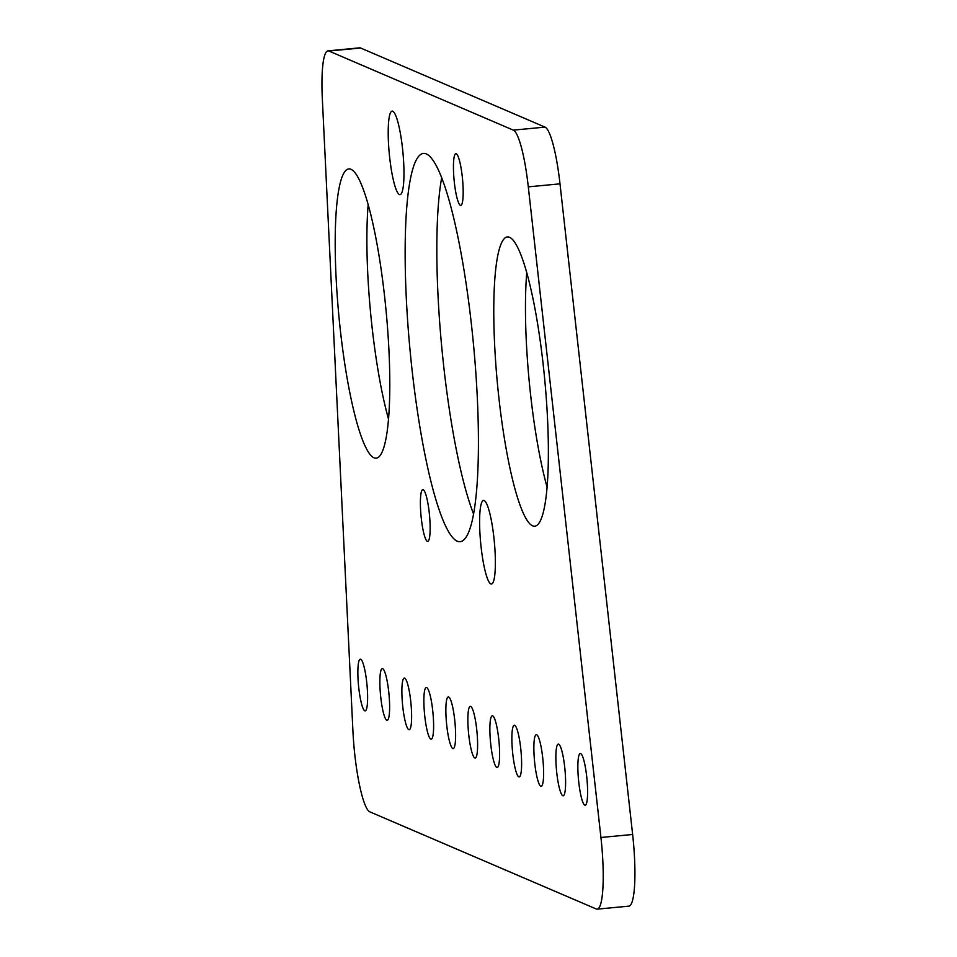 <?xml version="1.0" encoding="UTF-8"?>
<svg xmlns="http://www.w3.org/2000/svg" width="957" height="957" viewBox="0 0 957 957"><rect width="100%" height="100%" fill="white"/><g stroke="black" fill="none" stroke-linecap="round" stroke-linejoin="round"><path stroke-width="1.44" d="M494.637 545.299A41.964 6.855 -95.4 0 0 483.512 500.451A41.964 6.855 -95.4 0 0 480.342 539.162A41.964 6.855 -95.4 0 0 491.467 584.009A41.964 6.855 -95.4 0 0 494.637 545.299M403.232 155.943A41.964 6.855 -95.4 0 0 392.119 111.108A41.964 6.855 -95.4 0 0 388.937 149.818A41.964 6.855 -95.4 0 0 400.062 194.654A41.964 6.855 -95.4 0 0 403.232 155.943M352.93 731.1A64.562 10.551 -95.4 0 0 353.695 743.039A64.562 10.551 -95.4 0 0 369.857 811.859L596.247 908.983A64.562 10.551 -95.4 0 0 597.216 909.15A64.562 10.551 -95.4 0 0 600.936 837.495L528.3 186.854A64.562 10.551 -95.4 0 0 513.299 130.128L328.921 51.032A64.562 10.551 -95.4 0 0 327.964 50.865A64.562 10.551 -95.4 0 0 322.318 98.487L352.93 731.1M499.159 743.541A25.959 4.235 -95.4 0 0 492.281 715.8A25.959 4.235 -95.4 0 0 490.319 739.749A25.959 4.235 -95.4 0 0 497.197 767.478A25.959 4.235 -95.4 0 0 499.159 743.541M521.158 752.98A25.959 4.235 -95.4 0 0 514.28 725.239A25.959 4.235 -95.4 0 0 512.318 749.187A25.959 4.235 -95.4 0 0 519.196 776.917A25.959 4.235 -95.4 0 0 521.158 752.98M543.157 762.418A25.959 4.235 -95.4 0 0 536.279 734.677A25.959 4.235 -95.4 0 0 534.317 758.626A25.959 4.235 -95.4 0 0 541.195 786.355A25.959 4.235 -95.4 0 0 543.157 762.418M565.156 771.856A25.959 4.235 -95.4 0 0 558.278 744.115A25.959 4.235 -95.4 0 0 556.316 768.064A25.959 4.235 -95.4 0 0 563.195 795.793A25.959 4.235 -95.4 0 0 565.156 771.856M587.155 781.295A25.959 4.235 -95.4 0 0 580.277 753.554A25.959 4.235 -95.4 0 0 578.315 777.491A25.959 4.235 -95.4 0 0 585.194 805.232A25.959 4.235 -95.4 0 0 587.155 781.295M367.165 686.911A25.959 4.235 -95.4 0 0 360.287 659.182A25.959 4.235 -95.4 0 0 358.313 683.119A25.959 4.235 -95.4 0 0 365.203 710.86A25.959 4.235 -95.4 0 0 367.165 686.911M389.164 696.349A25.959 4.235 -95.4 0 0 382.286 668.62A25.959 4.235 -95.4 0 0 380.312 692.557A25.959 4.235 -95.4 0 0 387.202 720.298A25.959 4.235 -95.4 0 0 389.164 696.349M411.163 705.788A25.959 4.235 -95.4 0 0 404.285 678.058A25.959 4.235 -95.4 0 0 402.323 701.995A25.959 4.235 -95.4 0 0 409.201 729.736A25.959 4.235 -95.4 0 0 411.163 705.788M433.162 715.226A25.959 4.235 -95.4 0 0 426.284 687.497A25.959 4.235 -95.4 0 0 424.322 711.434A25.959 4.235 -95.4 0 0 431.2 739.175A25.959 4.235 -95.4 0 0 433.162 715.226M455.161 724.664A25.959 4.235 -95.4 0 0 448.283 696.935A25.959 4.235 -95.4 0 0 446.321 720.872A25.959 4.235 -95.4 0 0 453.199 748.601A25.959 4.235 -95.4 0 0 455.161 724.664M477.16 734.103A25.959 4.235 -95.4 0 0 470.282 706.362A25.959 4.235 -95.4 0 0 468.32 730.311A25.959 4.235 -95.4 0 0 475.198 758.04A25.959 4.235 -95.4 0 0 477.16 734.103M545.825 392.179A145.273 23.722 -95.4 0 0 507.318 236.953A145.273 23.722 -95.4 0 0 496.324 370.945A145.273 23.722 -95.4 0 0 534.831 526.183A145.273 23.722 -95.4 0 0 545.825 392.179M526.733 272.853A145.273 23.722 -95.4 0 0 528.037 367.931A145.273 23.722 -95.4 0 0 547.129 487.269M387.25 324.16A145.273 23.722 -95.4 0 0 348.743 168.922A145.273 23.722 -95.4 0 0 337.749 302.926A145.273 23.722 -95.4 0 0 376.268 458.164A145.273 23.722 -95.4 0 0 387.25 324.16M368.158 204.822A145.273 23.722 -95.4 0 0 369.462 299.912A145.273 23.722 -95.4 0 0 388.554 419.238M462.733 181.471A25.959 4.235 -95.4 0 0 455.855 153.73A25.959 4.235 -95.4 0 0 453.893 177.679A25.959 4.235 -95.4 0 0 460.772 205.408A25.959 4.235 -95.4 0 0 462.733 181.471M429.693 517.426A25.959 4.235 -95.4 0 0 422.803 489.697A25.959 4.235 -95.4 0 0 420.841 513.634A25.959 4.235 -95.4 0 0 427.719 541.375A25.959 4.235 -95.4 0 0 429.693 517.426M475.007 361.806A194.989 31.844 -95.4 0 0 423.317 153.443A194.989 31.844 -95.4 0 0 408.567 333.299A194.989 31.844 -95.4 0 0 460.257 541.662A194.989 31.844 -95.4 0 0 475.007 361.806M441.644 177.942A194.989 31.844 -95.4 0 0 440.28 330.285A194.989 31.844 -95.4 0 0 473.631 514.148M600.936 837.495L632.637 834.48L560.001 183.84L528.3 186.854M513.299 130.128L545.012 127.114L360.633 48.017L328.921 51.032M545.012 127.114A64.562 10.551 84.6 0 1 560.001 183.84M632.637 834.48A64.562 10.551 84.6 0 1 628.916 906.135L597.216 909.15M327.964 50.865L359.676 47.85A64.562 10.551 84.6 0 1 360.633 48.017"/></g></svg>
